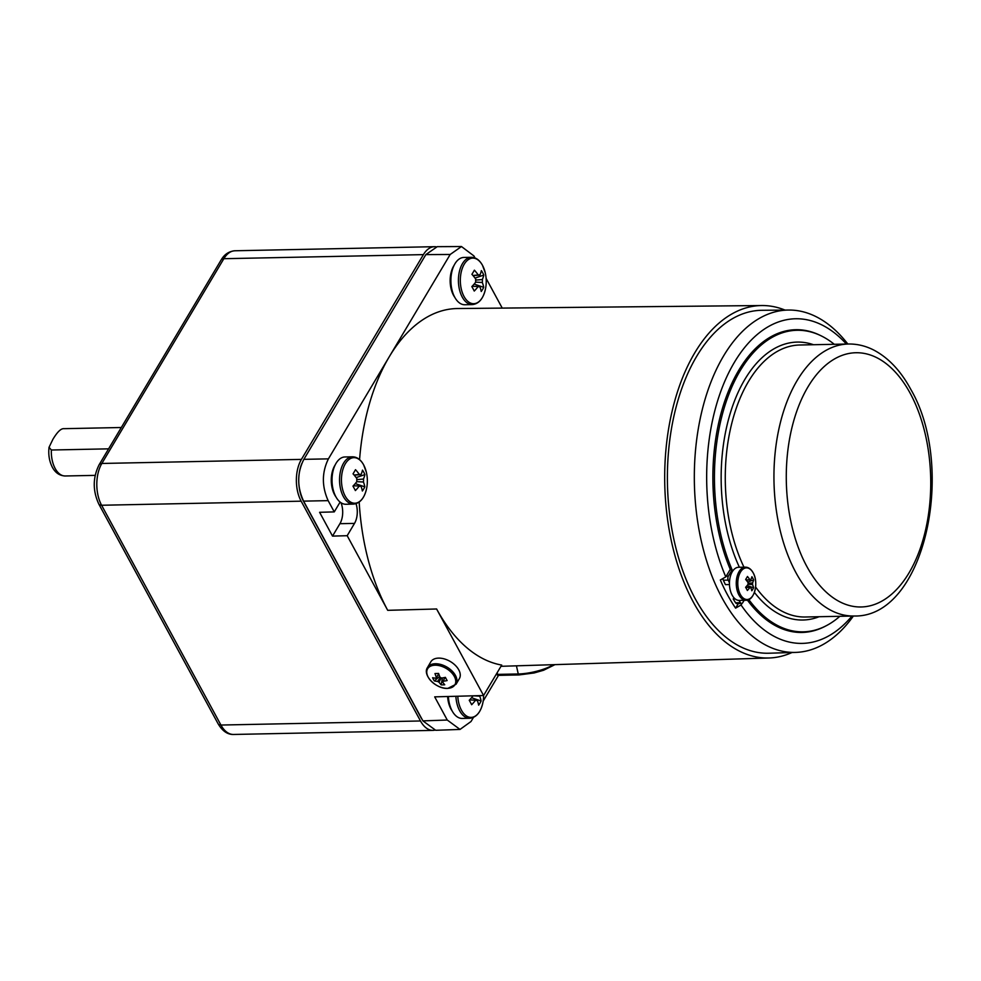 <?xml version="1.0" encoding="UTF-8"?>
<svg xmlns="http://www.w3.org/2000/svg" width="981" height="981" viewBox="0 0 981 981"><rect width="100%" height="100%" fill="white"/><g stroke="black" fill="none" stroke-linecap="round" stroke-linejoin="round"><path stroke-width="1.47" d="M820.202 335.379A151.405 85.972 88.8 0 0 795.799 329.714A151.405 85.972 88.8 0 0 738.742 370.315A151.405 85.972 88.8 0 0 730.269 569.372L725.793 576.889A162.343 92.177 -91.2 0 1 734.401 362.308A162.343 92.177 -91.2 0 1 846.419 344.061M853.384 616.019A171.221 97.217 88.8 0 1 795.665 652.402A171.221 97.217 88.8 0 1 722.053 597.92A171.221 97.217 88.8 0 1 723.573 355.968A171.221 97.217 -91.2 0 1 788.675 310.045A171.221 97.217 -91.2 0 1 847.829 344.024M744.15 600.298L742.752 602.653A2.955 1.68 -91.2 0 1 741.636 603.438A2.955 1.68 -91.2 0 1 740.483 602.702A162.638 92.349 -91.2 0 1 739.012 600.397M729.459 582.8A162.638 92.349 -91.2 0 1 728.221 580.114A2.955 1.68 -91.2 0 1 728.356 576.154L732.108 569.851A150.816 85.629 -91.2 0 1 722.605 413.467A150.816 85.629 -91.2 0 1 797.026 330.278A150.816 85.629 -91.2 0 1 834.291 344.306M839.846 616.301A150.816 85.629 -91.2 0 1 803.181 631.838A150.816 85.629 -91.2 0 1 748.797 599.575M733.923 597.723L733.212 598.999A162.638 92.349 88.8 0 0 735.615 602.8A2.955 1.68 88.8 0 0 736.768 603.548L741.636 603.438M733.212 598.999L735.223 598.95M722.985 578.483A2.955 1.68 88.8 0 0 723.353 580.212A162.638 92.349 88.8 0 0 725.413 584.615L729.472 584.529M738.35 603.511L735.591 608.134A166.782 94.703 -91.2 0 1 727.51 594.829A166.782 94.703 -91.2 0 1 720.324 580.004L725.793 576.889M732.108 569.851L729.962 569.9M797.026 330.278L792.158 330.376A150.816 85.629 88.8 0 0 786.1 330.879M851.974 616.056A162.343 92.177 -91.2 0 1 741.06 605.007L742.053 603.34M735.591 608.134L741.06 605.007M788.675 310.045L761.894 310.303A171.503 97.377 88.8 0 0 696.694 356.311A171.503 97.377 88.8 0 0 675.394 545.988A171.503 97.377 88.8 0 0 768.896 653.223L795.665 652.402M792.01 652.512A176.273 100.087 -91.2 0 1 769.018 657.993A176.273 100.087 -91.2 0 1 693.236 601.917A176.273 100.087 -91.2 0 1 671.948 411.91A176.273 100.087 -91.2 0 1 761.82 305.532A176.273 100.087 -91.2 0 1 785.021 310.082M436.606 608.968A178.971 101.619 88.8 0 0 501.72 665.069L483.572 695.517L436.594 608.98L387.716 610.329L347.188 535.7L332.522 536.104L319.598 512.303L334.263 511.898L328.145 500.641C321.719 486.306 321.805 472.376 328.414 458.863L389.31 356.679A179.486 101.914 88.8 0 0 359.573 459.599M761.82 305.532L457.551 308.537A179.486 101.914 88.8 0 0 389.31 356.679L450.193 254.471L461.475 246.538L473.933 255.943L475.025 257.966M359.181 502.076A179.486 101.914 88.8 0 0 387.716 610.317M437.244 246.672L425.852 254.606L303.865 459.341C297.071 472.854 296.985 486.784 303.607 501.132L422.921 720.888L435.687 730.293L460.015 729.435L447.262 720.029L434.693 696.866L483.572 695.517M340.996 502.726A16.26 9.234 -91.2 0 1 339.916 523.695L332.522 536.104M340.113 502.088L334.263 511.898M356.042 503.694A16.26 9.234 88.8 0 1 354.509 523.4L347.188 535.7M335.232 464.847A20.699 11.747 88.8 0 0 334.803 465.521A20.699 11.747 88.8 0 0 335.882 496.803M498.507 675.357L483.155 701.121M473.455 717.418L471.015 721.513L460.015 729.435M447.618 696.51A20.699 11.747 88.8 0 0 450.904 708.932A20.699 11.747 88.8 0 0 452.167 710.955M301.731 463.743A29.577 16.787 88.8 0 0 303.534 501.328L420.518 716.792A29.577 16.787 88.8 0 0 422.112 719.38M486.098 278.371L502.235 308.095M454.105 265.324A20.699 11.747 88.8 0 0 453.492 295.256A20.699 11.747 88.8 0 0 454.755 297.28M747.387 600.078A151.405 85.972 88.8 0 0 801.98 632.451A151.405 85.972 88.8 0 0 826.125 625.792M792.243 631.678A150.816 85.629 88.8 0 0 798.313 631.936L803.181 631.838M434.46 730.256A29.577 16.787 -91.2 0 1 433.099 730.379A29.577 16.787 -91.2 0 1 420.493 720.974L301.155 501.181A29.577 16.787 -91.2 0 1 301.412 459.39L423.412 254.619A29.577 16.787 -91.2 0 1 434.558 246.685A29.577 16.787 -91.2 0 1 435.895 246.758M64.488 428.672A23.654 13.427 88.8 0 0 64.268 428.672L121.313 427.508L64.268 428.672A23.654 13.427 88.8 0 0 64.059 428.685C61.08 428.292 57.339 431.873 52.839 439.439L49.05 447.299L51.355 450.009L108.609 448.844M439.66 676.387L434.35 680.924A29.491 16.346 -28.5 0 0 437.636 681.403A3.998 2.453 30.3 0 0 439.047 682.212L441.18 677.871M438.765 673.935L436.398 677.331A3.998 2.453 30.3 0 0 436.165 677.589A3.998 2.453 30.3 0 0 435.907 678.202A29.491 16.346 151.5 0 1 432.609 677.724A29.001 22.538 116.8 0 0 433.418 679.379A29.001 22.538 116.8 0 0 434.35 680.924M444.945 677.466L442.664 682.114A3.998 2.453 30.3 0 0 443.044 681.623A3.998 2.453 30.3 0 0 443.167 681.243A29.491 16.346 -28.5 0 0 447.128 680.569A29.001 6.659 -109.5 0 1 446.257 679.024A29.001 6.659 -109.5 0 1 445.386 677.368A29.491 16.346 151.5 0 1 441.425 678.043A3.998 2.453 30.3 0 0 440.015 677.233A29.491 16.591 88.4 0 1 438.605 673.444A29.001 6.438 169.5 0 1 434.988 673.542A29.491 16.591 -91.6 0 0 436.398 677.331M454.326 676.424A15.819 9.712 -149.7 0 0 434.975 665.204A15.819 9.712 -149.7 0 0 428.182 677.135A15.819 9.712 -149.7 0 0 447.532 688.355A15.819 9.712 -149.7 0 0 454.326 676.424M442.664 682.114A29.491 16.591 88.4 0 0 444.749 684.75A29.001 22.318 -56.7 0 1 441.131 684.848A29.491 16.591 -91.6 0 1 439.047 682.212M427.508 667.497L430.794 661.868A16.554 10.166 30.3 0 1 438.507 658.116A16.554 10.166 30.3 0 1 455.258 665.29A16.554 10.166 30.3 0 1 459.378 678.594L456.079 684.223A16.554 10.166 -149.7 0 0 451.959 670.918A16.554 10.166 -149.7 0 0 435.221 663.745A16.554 10.166 -149.7 0 0 427.508 667.497C422.137 675.014 436.14 689.238 447.777 688.404L456.079 684.223M440.395 677.405L437.636 681.403M441.131 684.848L442.468 677.908M443.167 681.243L444.994 677.454M435.907 678.202L438.789 673.996M746.234 580.139L750.808 579.734A3.998 2.269 -91.2 0 0 750.134 579.624A3.998 2.269 -91.2 0 0 749.876 579.673A29.491 17.952 -149.2 0 0 747.448 576.485A29.001 7.039 131.8 0 1 746.602 577.944A29.001 7.039 131.8 0 1 745.67 579.464A29.491 17.952 30.8 0 1 748.111 582.653A3.998 2.269 -91.2 0 0 748.098 584.284L752.537 584.566A3.998 2.269 -91.2 0 0 752.55 582.935L748.049 583.327M747.669 582.027L753.641 579.955A29.001 23.152 179.6 0 0 751.9 576.754A29.491 16.346 -28.5 0 1 750.808 579.734M753.187 572.904A15.819 8.976 88.8 0 0 740.483 572.107A15.819 8.976 88.8 0 0 740.348 594.461A15.819 8.976 88.8 0 0 753.052 595.259A15.819 8.976 88.8 0 0 753.543 573.591M753.641 579.955A29.491 16.346 151.5 0 1 752.55 582.935M745.646 587.263L749.827 587.484A3.998 2.269 -91.2 0 0 750.293 587.594A3.998 2.269 -91.2 0 0 750.759 587.545A29.491 17.952 30.8 0 1 751.814 590.77A29.001 21.729 1 0 0 752.77 589.299A29.001 21.729 1 0 0 753.592 587.778A29.491 17.952 -149.2 0 0 752.537 584.566M750.759 587.545L749.864 587.496A29.491 16.346 151.5 0 1 747.363 590.488A29.001 8.449 49.8 0 0 745.621 587.288A29.491 16.346 -28.5 0 0 748.098 584.284M746.001 600.262L739.196 600.397A16.554 9.405 -91.2 0 1 732.133 595.136A16.554 9.405 -91.2 0 1 730.122 577.331A16.554 9.405 -91.2 0 1 738.521 567.288L745.315 567.153A16.554 9.405 88.8 0 0 736.927 577.184A16.554 9.405 88.8 0 0 738.938 594.989A16.554 9.405 88.8 0 0 746.001 600.262C754.401 600.887 758.951 582.542 753.138 572.745C751.041 569.029 748.442 567.165 745.315 567.153M747.105 585.571L753.592 587.778M749.876 579.673L746.161 580.053M455.883 696.289A23.654 13.427 88.8 0 0 459.648 710.747A23.654 13.427 88.8 0 0 469.74 718.276L462.223 718.435A23.654 13.427 -91.2 0 1 452.131 710.906A23.654 13.427 -91.2 0 1 448.366 696.485M457.784 696.228A22.796 12.937 88.8 0 0 461.413 710.134A22.796 12.937 88.8 0 0 479.721 711.274A22.796 12.937 88.8 0 0 482.959 702.31L482.959 702.31A38.443 38.443 0 0 0 483.633 695.431M479.783 695.627A5.972 3.384 -91.2 0 1 479.721 696.154A38.32 23.323 -149.2 0 1 481.107 701.01A38.001 28.474 1 0 1 479.991 703.132A38.001 28.474 1 0 1 478.642 705.167A38.32 23.323 30.8 0 0 477.244 700.311A5.972 3.384 -91.2 0 1 476.398 700.446A5.972 3.384 -91.2 0 1 475.564 700.201A38.32 21.239 151.5 0 1 471.653 704.726A38.001 11.073 49.8 0 0 469.237 700.275A38.32 21.239 -28.5 0 0 473.1 695.811L479.721 696.154M471.542 697.749L481.107 701.01M477.244 700.311L475.613 700.226M469.592 699.907L475.564 700.201M353.467 504.111L345.937 504.271A23.654 13.427 -91.2 0 1 335.858 496.742A23.654 13.427 -91.2 0 1 332.976 471.309A23.654 13.427 -91.2 0 1 344.981 456.962L352.498 456.815A23.654 13.427 88.8 0 0 340.505 471.15A23.654 13.427 88.8 0 0 343.375 496.582A23.654 13.427 88.8 0 0 353.467 504.111C360.137 503.351 364.552 498.029 366.673 488.146L366.673 488.146A38.443 38.443 0 0 0 366.354 472.229L366.354 472.229A22.796 12.937 88.8 0 0 363.644 464.908A22.796 12.937 88.8 0 0 345.337 463.768A22.796 12.937 88.8 0 0 345.128 495.969A22.796 12.937 88.8 0 0 363.436 497.109A22.796 12.937 88.8 0 0 366.673 488.146M354.215 475.172L361.033 474.596A5.972 3.384 -91.2 0 0 359.88 474.363A5.972 3.384 -91.2 0 0 359.365 474.485A38.32 23.323 -149.2 0 0 355.502 469.678A38.001 9.221 131.8 0 1 354.337 471.714A38.001 9.221 131.8 0 1 353.037 473.835A38.32 23.323 30.8 0 1 356.888 478.642A5.972 3.384 -91.2 0 0 356.876 481.585A38.32 21.239 -28.5 0 1 352.952 486.11A38.001 11.073 49.8 0 1 355.38 490.574A38.32 21.239 151.5 0 0 359.291 486.049A5.972 3.384 -91.2 0 0 360.125 486.282A5.972 3.384 -91.2 0 0 360.971 486.147A38.32 23.323 30.8 0 1 362.357 491.003A38.001 28.474 1 0 0 363.706 488.967A38.001 28.474 1 0 0 364.834 486.858A38.32 23.323 -149.2 0 0 363.436 482.002A5.972 3.384 -91.2 0 0 363.46 479.047L356.79 479.623M361.033 474.596A38.32 21.239 -28.5 0 0 362.492 470.12A38.001 30.337 179.6 0 1 364.907 474.571A38.32 21.239 151.5 0 1 363.46 479.047M359.365 474.485L354.067 475M364.907 474.571L356.152 477.612M356.814 481.659L363.436 482.002M355.257 483.596L364.834 486.858M360.971 486.147L359.34 486.061M353.319 485.742L359.291 486.049M472.339 304.601L464.81 304.748A23.654 13.427 -91.2 0 1 454.73 297.218A23.654 13.427 -91.2 0 1 451.849 271.786A23.654 13.427 -91.2 0 1 463.854 257.451L471.37 257.292A23.654 13.427 88.8 0 0 459.378 271.639A23.654 13.427 88.8 0 0 462.247 297.071A23.654 13.427 88.8 0 0 472.339 304.601C479.022 303.84 483.425 298.518 485.546 288.635L485.546 288.635A38.443 38.443 0 0 0 485.227 272.706L485.227 272.706A22.796 12.937 88.8 0 0 482.517 265.385A22.796 12.937 88.8 0 0 464.209 264.245A22.796 12.937 88.8 0 0 464.013 296.446A22.796 12.937 88.8 0 0 482.321 297.586A22.796 12.937 88.8 0 0 485.546 288.635M473.087 275.661L479.917 275.072A5.972 3.384 -91.2 0 0 478.753 274.839A5.972 3.384 -91.2 0 0 478.238 274.974A38.32 23.323 -149.2 0 0 474.387 270.167A38.001 9.221 131.8 0 1 473.21 272.203A38.001 9.221 131.8 0 1 471.91 274.312A38.32 23.323 30.8 0 1 475.76 279.119A5.972 3.384 -91.2 0 0 475.748 282.074A38.32 21.239 -28.5 0 1 471.836 286.599A38.001 11.073 49.8 0 1 474.252 291.05A38.32 21.239 151.5 0 0 478.164 286.526A5.972 3.384 -91.2 0 0 478.998 286.759A5.972 3.384 -91.2 0 0 479.844 286.636A38.32 23.323 30.8 0 1 481.23 291.492A38.001 28.474 1 0 0 482.578 289.456A38.001 28.474 1 0 0 483.707 287.335A38.32 23.323 -149.2 0 0 482.309 282.479A5.972 3.384 -91.2 0 0 482.333 279.536L475.662 280.1M479.917 275.072A38.32 21.239 -28.5 0 0 481.364 270.597A38.001 30.337 179.6 0 1 483.78 275.06A38.32 21.239 151.5 0 1 482.333 279.536M478.238 274.974L472.94 275.489M483.78 275.06L475.025 278.101M475.687 282.136L482.309 282.479M474.13 284.073L483.707 287.335M479.844 286.636L478.213 286.55M472.192 286.231L478.164 286.526M813.519 344.723A138.983 78.909 88.8 0 0 731.74 408.623A138.983 78.909 88.8 0 0 739.392 567.263M754.401 592.377A138.983 78.909 88.8 0 0 819.074 616.73M735.615 602.8L740.483 602.702M726.21 576.19L728.356 576.154M723.353 580.212L728.221 580.114M793.972 329.775A151.405 85.972 -91.2 0 1 800.508 330.327M303.607 501.132L328.145 500.641M447.262 720.029L422.921 720.888M354.509 523.4L339.916 523.695M328.414 458.863L303.865 459.341M425.852 254.606L450.193 254.471M806.664 631.641A151.405 85.972 -91.2 0 1 800.153 632.463M755.603 587.006A136.028 77.241 88.8 0 0 805.315 617L853.985 616.007A136.028 77.241 -91.2 0 1 795.971 572.72A136.028 77.241 -91.2 0 1 779.454 426.477A136.028 77.241 -91.2 0 1 848.43 344.012L799.76 345.005A136.028 77.241 88.8 0 0 731.716 423.596A136.028 77.241 88.8 0 0 744.039 567.325M910.76 394.337A127.15 72.202 88.8 0 0 910.135 393.173A127.15 72.202 -91.2 0 0 808.307 386.33A127.15 72.202 -91.2 0 0 806.272 565.399A127.15 72.202 88.8 0 0 806.897 566.552A127.15 72.202 -91.2 0 0 908.713 573.395A127.15 72.202 -91.2 0 0 910.76 394.337M301.155 501.181L101.595 505.252A5.911 3.274 151.5 0 1 98.799 504.038C92.643 490.647 92.754 477.551 99.118 464.761A5.911 3.605 30.8 0 1 101.852 463.461L301.412 459.39M423.412 254.619L223.852 258.702A5.911 3.605 -149.2 0 0 221.117 259.99C224.367 254.349 228.99 251.271 234.999 250.768A29.577 16.787 88.8 0 0 223.852 258.702L101.852 463.461A29.577 16.787 88.8 0 0 101.595 505.252L220.933 725.045A29.577 16.787 88.8 0 0 233.539 734.462C227.604 734.646 222.466 731.103 218.138 723.843A5.911 3.274 -28.5 0 0 220.933 725.045L420.493 720.974M51.355 450.009A23.654 13.427 88.8 0 0 55.144 468.452A23.654 13.427 88.8 0 0 65.237 475.981C59.633 475.736 55.341 472.817 52.349 467.238C49.308 461.303 48.204 454.657 49.05 447.299M553.48 664.677A26.61 7.419 167.3 0 1 518.262 673.972L497.575 674.388L497.183 672.672M516.423 665.817L518.262 673.972A1.484 0.834 88.8 0 0 519.072 674.928A1.484 0.834 88.8 0 0 519.354 674.842M497.575 674.388L496.913 674.205A1.484 1.484 0 0 0 498.385 675.357A1.484 0.834 -91.2 0 1 497.575 674.388M498.667 675.259A1.484 0.834 -91.2 0 1 498.385 675.357L519.072 674.928L534.155 672.954L543.584 670.256L554.988 664.628M769.018 657.993L500.984 666.307M437.134 246.672L461.475 246.538M853.985 616.007C924.825 618.03 956.72 467.557 910.638 389.114C900.644 370.683 888.259 357.611 873.482 349.91C865.401 345.839 857.051 343.877 848.43 344.012M218.138 723.843L98.799 504.038M233.539 734.462L433.099 730.379M234.999 250.768L434.558 246.685M99.118 464.761L221.117 259.99M95.157 475.368L65.237 475.981M469.74 718.276C476.423 717.516 480.825 712.194 482.959 702.31M352.498 456.815C356.986 456.901 360.689 459.549 363.595 464.773L366.354 472.229M471.37 257.292C475.871 257.378 479.562 260.039 482.468 265.262L485.227 272.706M496.742 673.432L496.913 674.205"/></g></svg>
